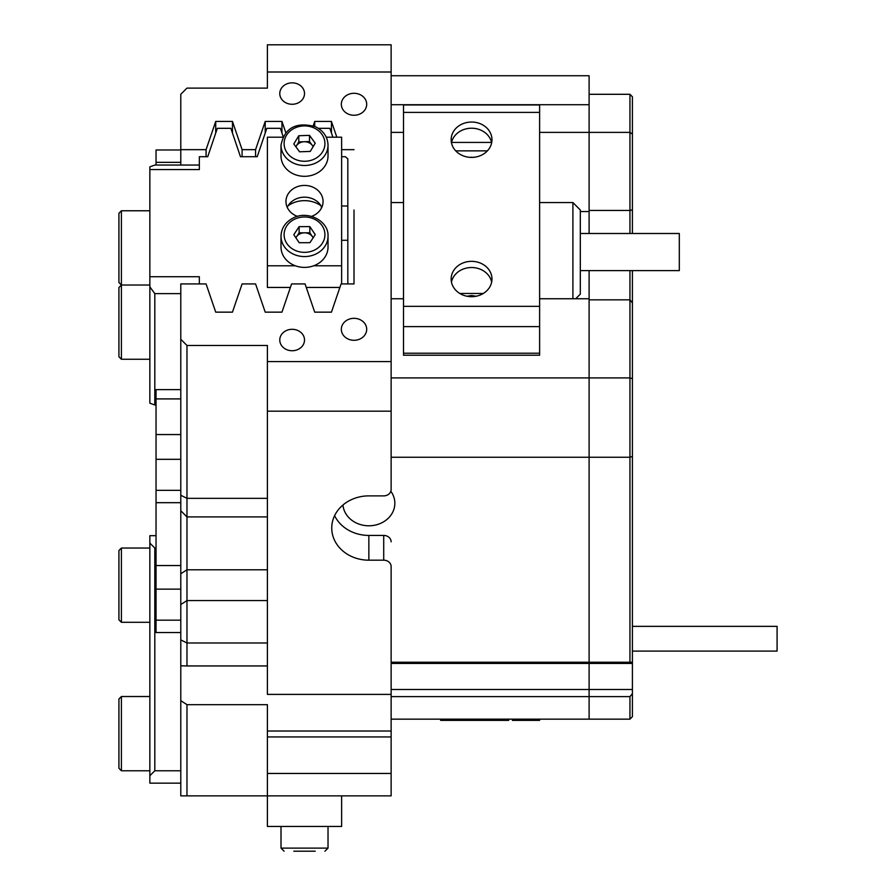 <?xml version="1.0" encoding="UTF-8"?>
<svg xmlns="http://www.w3.org/2000/svg" width="896" height="896" viewBox="0 0 896 896"><rect width="100%" height="100%" fill="white"/><g stroke="black" fill="none" stroke-linecap="round" stroke-linejoin="round"><path stroke-width="1.34" d="M342.955 505.008A25.984 22.501 180 0 0 368.861 525.784A25.984 22.501 180 0 0 394.845 503.283A25.984 22.501 180 0 0 390.835 491.266M391.138 689.483L589.109 689.483L589.109 663.432L391.138 663.432M391.138 719.152L589.109 719.152L589.109 662.234L391.138 662.234L391.138 566.608A7.426 6.429 180 0 0 383.712 560.179L383.712 535.427A7.426 6.429 0 0 1 391.138 541.856M580.317 211.546L589.109 211.546L589.109 233.498M267.4 516.914L186.973 516.914L186.973 665.941L180.79 665.818L180.79 339.282L186.973 345.475L267.4 345.475L267.4 411.186L391.138 411.186L391.138 44.8L267.4 44.8L267.4 72.005L391.138 72.005M292.141 329.302A12.376 10.718 0 0 0 279.776 340.021A12.376 10.718 0 0 0 292.141 350.739A12.376 10.718 0 0 0 304.517 340.021A12.376 10.718 0 0 0 292.141 329.302M292.141 82.846A12.376 10.718 0 0 0 279.776 93.565A12.376 10.718 0 0 0 292.141 104.272A12.376 10.718 0 0 0 304.517 93.565A12.376 10.718 0 0 0 292.141 82.846M354.01 318.326A12.678 10.987 0 0 0 341.331 329.302A12.678 10.987 0 0 0 354.01 340.29A12.678 10.987 0 0 0 366.699 329.302A12.678 10.987 0 0 0 354.01 318.326M354.01 93.296A12.678 10.987 0 0 0 341.331 104.272A12.678 10.987 0 0 0 354.01 115.259A12.678 10.987 0 0 0 366.699 104.272A12.678 10.987 0 0 0 354.01 93.296M279.776 795.861L304.517 795.861L279.776 795.861M341.331 795.861L366.699 795.861L341.331 795.861M180.79 339.282L180.79 283.92L206.08 283.92L215.723 312.155L232.456 312.155L242.099 283.92L255.573 283.92L265.216 312.155L281.949 312.155L291.592 283.92L305.066 283.92L314.72 312.155L331.442 312.155L341.085 283.92L354.01 283.92L354.01 209.989M383.712 560.179L368.861 560.179A37.117 32.144 180 0 1 331.744 528.024A37.117 32.144 180 0 1 368.861 495.88L383.712 495.88A7.426 6.429 180 0 0 391.138 489.451L391.138 411.186M391.138 736.938L267.4 736.938L267.4 795.861L391.138 795.861L391.138 566.608M391.138 694.4L267.4 694.4L267.4 411.186M267.4 773.461L391.138 773.461M267.4 736.938L267.4 704.682L186.973 704.682L186.973 795.861L180.79 795.861L180.79 700.638L186.973 704.682M180.79 665.818L180.79 700.638M391.138 731.013L267.4 731.013M391.138 75.734L589.109 75.734L589.109 104.72L391.138 104.72M539.616 132.384L589.109 132.384L589.109 104.72M629.944 233.498L629.944 132.384L589.109 132.384L589.109 211.546M589.109 270.614L589.109 377.91L391.138 377.91M391.138 457.251L589.109 457.251L589.109 377.91L589.109 662.234L629.944 662.234L629.944 457.251L632.408 456.434L632.408 716.677L629.944 719.152L629.944 696.606L632.408 693.661M341.634 795.861L341.634 826.448L267.4 826.448L267.4 795.861L186.973 795.861M354.01 252.056L354.01 283.92M589.109 298.749L539.616 298.749M403.502 298.749L391.138 298.749M391.138 132.384L403.502 132.384M267.4 361.57L391.138 361.57M215.723 133.045L215.723 121.419L206.08 149.654L180.79 149.654L180.79 94.293L186.973 88.11L267.4 88.11L267.4 72.005M215.723 121.419L232.456 121.419L242.099 149.654L255.573 149.654L265.216 121.419L281.949 121.419L285.768 132.586M314.72 126.403L314.72 121.419L313.208 125.821M314.72 121.419L331.442 121.419L336.829 137.2M354.01 149.654L341.634 149.654M391.138 696.606L629.944 696.606M255.573 156.71L255.573 149.654M242.099 156.71L242.099 149.654M206.08 156.71L206.08 149.654M180.79 165.043L180.79 149.654M232.456 133.034L232.456 121.419M265.216 133.045L265.216 121.419M281.949 133.034L281.949 121.419M331.442 133.034L331.442 121.419M334.6 515.659A37.117 32.144 180 0 0 368.861 535.427L383.712 535.427M186.973 345.475L186.973 516.914L180.79 510.72L180.79 565.544L156.038 565.544L156.038 620.166L180.79 620.166M186.973 665.941L267.4 665.941M632.408 663.432L589.109 663.432L589.109 457.251L629.944 457.251L629.944 377.91L589.109 377.91L589.109 299.835L629.944 299.835L629.944 270.614M632.408 134.086L629.944 132.384L629.944 94.293L632.408 96.768L632.408 233.498M632.408 270.614L632.408 456.434M629.944 662.234L632.408 662.234M629.944 719.152L589.109 719.152L589.109 689.483L632.408 689.483M632.408 209.832L629.944 210.459L589.109 210.459L589.109 94.293L629.944 94.293M632.408 378.683L629.944 377.91L629.944 299.835L632.408 302.938M156.038 548.05L154.806 548.05L154.806 770.773L180.79 770.773M180.79 783.149L149.856 783.149L149.856 535.674L156.038 535.674M149.856 775.723L154.806 770.773M154.806 548.05L149.856 543.099M320.891 205.677A25.984 22.501 0 0 0 304.517 200.648A25.984 22.501 0 0 0 288.154 205.677M347.827 283.92L347.827 158.85L345.352 156.71L341.634 156.71M283.125 136.506L280.358 128.318L266.818 128.318L257.219 156.71L240.464 156.71L230.866 128.318L217.325 128.318L207.726 156.71L199.349 156.71L199.349 169.568L149.856 169.568L149.856 276.73L199.349 276.73L199.349 283.92M332.853 137.2L329.851 128.318L318.338 128.318M149.856 169.568L149.856 166.858L154.806 165.043L199.349 165.043M341.634 240.296L347.827 240.296M347.827 206.002L341.634 206.002M180.79 293.63L154.806 293.63L154.806 404.992L149.856 403.178L149.856 276.73M154.806 404.992L156.038 404.992M154.806 293.63L149.856 286.866M321.35 206.472L321.35 208.275M180.79 459.312L156.038 459.312L156.038 389.637L180.79 389.637M156.038 165.043L156.038 149.979L180.79 149.979M180.79 632.531L156.038 632.531L156.038 620.166M180.79 502.678L156.038 502.678L156.038 565.544M156.038 502.678L156.038 490.336L180.79 490.336M156.038 459.312L156.038 490.336M572.902 298.749L572.902 202.563L580.317 209.989L580.317 294.123L575.691 298.749M580.317 233.498L679.314 233.498L679.314 270.614L580.317 270.614M539.616 326.626L539.616 104.966L403.502 104.966L403.502 326.626L539.616 326.626L539.616 353.226L403.502 353.226L403.502 326.626M471.565 122.035A20.418 17.685 180 0 1 491.971 139.709A20.418 17.685 180 0 1 471.565 157.394A20.418 17.685 180 0 1 451.147 139.709A20.418 17.685 180 0 1 471.565 122.035M491.658 142.811A20.418 17.685 0 0 0 471.565 128.218A20.418 17.685 0 0 0 451.461 142.811M471.565 261.341A20.418 17.685 180 0 1 491.971 279.014A20.418 17.685 180 0 1 471.565 296.699A20.418 17.685 180 0 1 451.147 279.014A20.418 17.685 180 0 1 471.565 261.341M491.658 282.106A20.418 17.685 0 0 0 471.565 267.523A20.418 17.685 0 0 0 451.461 282.106M473.077 157.349A20.418 17.685 0 0 0 471.565 157.293A20.418 17.685 0 0 0 470.042 157.349M476.168 296.24L471.565 295.512L466.95 296.24M539.616 353.226L539.616 355.219L403.502 355.219L403.502 353.226M539.616 720.384L539.616 719.152L539.616 720.384L512.389 720.384L512.389 719.152M508.682 719.152L508.682 720.384L440.63 720.384L440.63 719.152L440.63 720.384M315.224 851.2L293.81 851.2M281.008 826.448L281.008 848.109L281.008 826.448L315.437 826.448M287.246 207.368A18.558 16.072 180 0 1 304.517 197.176A18.558 16.072 180 0 1 321.798 207.368M311.528 216.384A18.558 16.072 0 0 0 323.075 201.499A18.558 16.072 0 0 0 304.517 185.427A18.558 16.072 0 0 0 285.958 201.499A18.558 16.072 0 0 0 297.506 216.384M341.634 283.92L341.634 265.787L313.678 265.787M295.366 265.787L267.4 265.787L267.4 137.2L282.789 137.2M290.394 287.448L267.4 287.448L267.4 265.787M339.886 287.448L306.275 287.448M326.256 137.2L341.634 137.2L341.634 265.787M295.893 146.81A9.285 8.042 180 0 1 296.296 146.037A9.285 8.042 180 0 1 304.147 141.736A9.285 8.042 180 0 1 308.829 142.654A9.285 8.042 180 0 1 312.357 145.466L313.174 146.586M328.026 145.13L328.026 155.949A23.509 20.362 180 0 1 293.597 173.981A23.509 20.362 180 0 1 281.008 155.949L281.008 145.13A23.509 20.362 180 0 0 293.597 163.162A23.509 20.362 180 0 0 328.026 145.13C327.701 136.898 323.456 130.738 315.28 126.65C296.05 121.666 284.626 127.826 281.008 145.13M295.859 146.765L298.794 141.926L309.501 141.546L312.357 145.466A9.285 8.042 180 0 1 313.107 146.709M298.794 135.744L309.501 135.363L315.224 143.203L310.251 151.424L299.544 151.794L293.81 143.954L298.794 135.744L298.794 141.926M309.501 141.546L309.501 135.363M295.915 237.843A9.285 8.042 180 0 1 296.464 236.869A9.285 8.042 180 0 1 299.835 233.912A9.285 8.042 180 0 1 304.472 232.814A9.285 8.042 180 0 1 312.536 236.802A9.285 8.042 180 0 1 313.118 237.832M316.378 264.622A23.509 20.362 180 0 1 292.813 264.69A23.509 20.362 180 0 1 281.008 247.038L281.008 236.208A23.509 20.362 180 0 0 292.813 253.87A23.509 20.362 180 0 0 316.378 253.792A23.509 20.362 180 0 0 328.026 236.208L328.026 247.038A23.509 20.362 180 0 1 316.378 264.622M295.87 237.765L299.118 232.837L309.826 232.792L313.174 237.742M315.235 234.618L309.926 242.682L299.208 242.726L293.798 234.707L299.118 226.654L309.826 226.61L315.235 234.618M299.118 232.837L299.118 226.654M309.826 232.792L309.826 226.61M632.408 626.349L777.078 626.349L777.078 651.101L632.408 651.101M118.922 356.776L118.922 287.493L121.397 285.018L121.397 359.251L118.922 356.776L121.397 359.251L149.856 359.251L121.397 359.251M118.922 282.542L118.922 213.248L121.397 210.773L121.397 285.018L118.922 282.542L121.397 285.018L149.856 285.018M118.922 619.819L118.922 550.525L121.397 548.05L121.397 622.294L118.922 619.819M118.922 768.298L118.922 699.003L121.397 696.528L121.397 770.773L118.922 768.298M180.79 573.754L186.973 569.778L267.4 569.778M180.79 604.542L186.973 600.566L267.4 600.566M180.79 495.253L186.973 498.344L267.4 498.344M267.4 642.992L186.973 642.992L180.79 639.901M368.861 560.179L368.861 535.427M180.79 589.131L156.038 589.131M180.79 398.91L156.038 398.91M156.038 434.56L180.79 434.56M180.79 162.344L156.038 162.344M459.76 293.451L483.358 293.451M491.579 142.419L451.539 142.419M403.502 306.342L539.616 306.342M539.616 112.392L403.502 112.392M455.717 150.864L487.402 150.864M521.058 720.384L521.058 719.152M459.189 720.384L459.189 719.152M284.099 851.2L281.008 848.109L328.026 848.109L324.934 851.2L328.026 848.109L328.026 826.448M295.03 159.242A20.418 17.685 0 0 0 322.594 151.794A20.418 17.685 0 0 0 314.003 127.926A20.418 17.685 0 0 0 286.44 135.363A20.418 17.685 0 0 0 295.03 159.242M294.224 219.397A20.418 17.685 0 0 0 286.888 243.578A20.418 17.685 0 0 0 314.81 249.928A20.418 17.685 0 0 0 322.146 225.747A20.418 17.685 0 0 0 294.224 219.397M391.138 202.563L403.502 202.563M539.616 202.563L572.902 202.563M328.026 236.208C328.899 220.998 307.586 209.91 292.824 218.187C285.219 222.354 281.288 228.357 281.008 236.208M149.856 210.773L121.397 210.773M149.856 622.294L121.397 622.294M149.856 548.05L121.397 548.05M149.856 770.773L121.397 770.773M149.856 696.528L121.397 696.528"/></g></svg>
